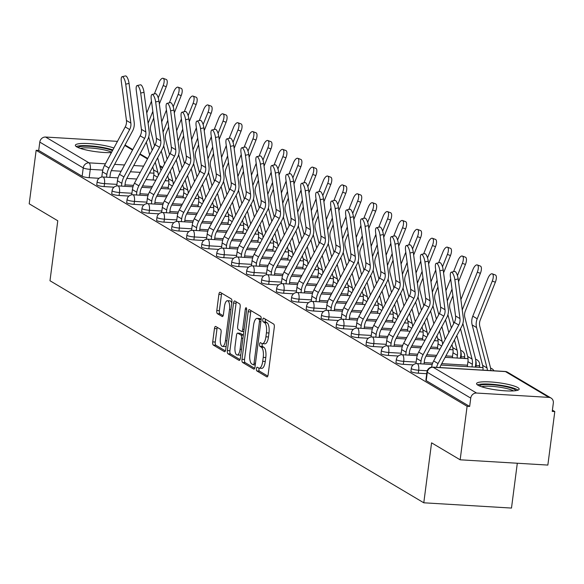 <?xml version="1.0" encoding="UTF-8"?>
<svg xmlns="http://www.w3.org/2000/svg" width="584" height="584" viewBox="0 0 584 584"><rect width="100%" height="100%" fill="white"/><g stroke="black" fill="none" stroke-linecap="round" stroke-linejoin="round"><path stroke-width="0.88" d="M256.412 368.694A1.891 0.694 -86.6 0 0 256.829 370.928L266.83 376.87A2.701 0.993 -86.6 0 0 267.012 376.928A2.701 0.993 -86.6 0 0 268.114 374.789L274.29 327.281A2.701 0.993 -86.6 0 0 273.692 324.083L263.691 318.141A1.891 0.694 -86.6 0 0 263.559 318.105A1.891 0.694 -86.6 0 0 262.785 319.601A1.891 0.694 -86.6 0 0 263.209 321.835L264.501 322.609A8.65 3.168 -86.6 0 1 266.421 332.844L265.902 336.8A8.65 3.168 -86.6 0 1 262.369 343.64A8.65 3.168 -86.6 0 1 261.793 343.458L260.5 342.691A1.891 0.694 -86.6 0 0 260.376 342.647A1.891 0.694 -86.6 0 0 259.603 344.144A1.891 0.694 -86.6 0 0 260.019 346.385L261.311 347.151A8.65 3.168 -86.6 0 1 263.231 357.386L262.712 361.35A8.65 3.168 -86.6 0 1 259.187 368.19A8.65 3.168 -86.6 0 1 258.61 368.008L257.31 367.234A1.891 0.694 -86.6 0 0 257.186 367.197A1.891 0.694 -86.6 0 0 256.412 368.694M259.106 368.183A1.891 0.694 -86.6 0 0 258.967 368.847A1.891 0.694 -86.6 0 0 259.391 371.081L267.8 376.081M265.457 319.192A1.891 0.694 -86.6 0 0 265.348 319.755A1.891 0.694 -86.6 0 0 265.764 321.996L267.056 322.762L264.501 322.609M262.296 343.633A1.891 0.694 -86.6 0 0 262.158 344.297A1.891 0.694 -86.6 0 0 262.574 346.538L263.873 347.305L261.311 347.151M477.924 385.192A21.469 3.708 7.4 0 0 501.437 390.528A21.469 3.708 7.4 0 0 519.161 389.156A21.469 3.708 7.4 0 0 517.811 387.586A21.469 3.708 7.4 0 0 494.305 382.25A21.469 3.708 7.4 0 0 476.573 383.622A21.469 3.708 7.4 0 0 477.924 385.192M113.887 148.022A21.469 3.708 7.4 0 0 90.301 143.671A21.469 3.708 7.4 0 0 75.351 145.277A21.469 3.708 7.4 0 0 76.701 146.847A21.469 3.708 7.4 0 0 111.427 152.599M215.737 326.478A2.701 0.993 -86.6 0 0 215.554 326.419A2.701 0.993 -86.6 0 0 214.452 328.558L212.722 341.888A2.701 0.993 -86.6 0 0 213.321 345.086L224.431 351.685A2.701 0.993 -86.6 0 0 224.606 351.736A2.701 0.993 -86.6 0 0 225.716 349.604L231.884 302.096A2.701 0.993 -86.6 0 0 231.286 298.891L220.175 292.299A2.701 0.993 -86.6 0 0 220 292.241A2.701 0.993 -86.6 0 0 218.891 294.38L216.803 310.476A2.701 0.993 -86.6 0 0 217.401 313.674L222.154 316.499A2.701 0.993 -86.6 0 0 222.336 316.557A2.701 0.993 -86.6 0 0 223.438 314.418L224.475 306.432A7.227 2.65 -86.6 0 1 227.424 300.716A7.227 2.65 -86.6 0 1 229.512 309.425L225.446 340.706A7.227 2.65 -86.6 0 1 222.497 346.421A7.227 2.65 -86.6 0 1 220.416 337.713L221.088 332.5A2.701 0.993 -86.6 0 0 220.489 329.303L215.737 326.478M476.559 393.047L548.909 397.39A5.504 5.037 120.7 0 1 551.026 398.04A5.504 5.037 120.7 0 1 553.325 403.077L552.245 411.413L554.8 411.567L547.85 465.076L460.156 459.805L431.576 442.833L423.787 502.795L49.99 280.743L57.78 220.774L29.2 203.801L36.15 150.292L467.105 406.296L469.66 406.449L470.74 398.113L427.305 372.307A5.504 0.949 -172.6 0 1 426.955 371.906L425.875 380.242A5.504 0.949 -172.6 0 0 426.218 380.644L427.305 372.307A5.504 5.037 120.7 0 1 433.116 367.241L476.559 393.047A5.504 5.037 120.7 0 0 470.74 398.113M460.156 459.805L467.105 406.296M241.995 359.277A2.701 0.993 -86.6 0 0 242.594 362.474L253.704 369.073A2.701 0.993 -86.6 0 0 253.879 369.132A2.701 0.993 -86.6 0 0 254.989 366.993L261.157 319.484A2.701 0.993 -86.6 0 0 260.559 316.287L249.448 309.688A2.701 0.993 -86.6 0 0 249.273 309.629A2.701 0.993 -86.6 0 0 248.163 311.768L241.995 359.277L244.55 359.43A2.701 0.993 -86.6 0 0 245.149 362.627L254.668 368.285M239.068 360.379L227.957 353.78A2.701 0.993 -86.6 0 1 227.358 350.582L233.527 303.074A2.701 0.993 -86.6 0 1 234.637 300.935A2.701 0.993 -86.6 0 1 234.812 300.994L239.564 303.811A2.701 0.993 -86.6 0 1 240.163 307.016L237.666 326.281A2.701 0.993 -86.6 0 0 238.265 329.478L241.418 331.354A2.701 0.993 -86.6 0 0 241.593 331.413A2.701 0.993 -86.6 0 0 242.703 329.274L245.302 309.213A1.891 0.694 -86.6 0 1 246.076 307.717A1.891 0.694 -86.6 0 1 246.623 309.994L240.352 358.299A2.701 0.993 -86.6 0 1 239.243 360.438A2.701 0.993 -86.6 0 1 239.068 360.379L239.433 360.401M99.039 178.288L89.177 177.697L90.264 169.36A5.504 0.949 -172.6 0 1 83.227 167.915L39.792 142.109A5.504 5.037 -59.3 0 1 45.603 137.043L117.464 141.357M554.8 411.567L552.406 410.143M480.486 367.424L479.42 366.788M465.528 358.532L464.455 357.897M450.571 349.648L449.57 349.057M435.606 340.764L434.606 340.165M420.648 331.873L419.648 331.281M405.69 322.988L404.69 322.397M390.733 314.104L389.725 313.506M375.767 305.213L374.767 304.622M360.81 296.329L359.81 295.738M345.852 287.445L344.852 286.846M330.887 278.553L329.887 277.962M315.929 269.669L314.929 269.071M300.972 260.778L299.972 260.187M286.014 251.894L285.014 251.302M271.049 243.01L270.049 242.411M256.091 234.118L255.091 233.527M241.134 225.234L240.133 224.643M226.169 216.35L225.168 215.751M211.211 207.459L210.211 206.867M196.253 198.575L195.253 197.983M181.296 189.691L180.295 189.092M166.331 180.799L165.33 180.208M517.307 463.243L511.489 508.065L423.787 502.795M36.15 150.292L38.705 150.446L39.792 142.109M114.004 187.179L104.142 186.588L104.521 183.624A5.504 0.949 -172.6 0 1 97.141 181.777L96.762 184.734A5.504 0.949 7.4 0 0 104.142 186.588M128.962 196.063L119.1 195.472L119.479 192.516A5.504 0.949 -172.6 0 1 112.106 190.669L111.719 193.625A5.504 0.949 7.4 0 0 119.1 195.472M143.919 204.947L134.057 204.356L134.444 201.4A5.504 0.949 -172.6 0 1 127.064 199.553L126.677 202.509A5.504 0.949 7.4 0 0 134.057 204.356M158.877 213.839L149.015 213.248L149.402 210.284A5.504 0.949 -172.6 0 1 142.022 208.437L141.642 211.393A5.504 0.949 7.4 0 0 149.015 213.248M173.842 222.723L163.98 222.132L164.359 219.175A5.504 0.949 -172.6 0 1 156.987 217.328L156.6 220.285A5.504 0.949 7.4 0 0 163.98 222.132M188.8 231.614L178.938 231.016L179.317 228.059A5.504 0.949 -172.6 0 1 171.944 226.212L171.557 229.169A5.504 0.949 7.4 0 0 178.938 231.016M203.758 240.498L193.895 239.907L194.282 236.951A5.504 0.949 -172.6 0 1 186.902 235.096L186.515 238.053A5.504 0.949 7.4 0 0 193.895 239.907M218.715 249.383L208.853 248.791L209.24 245.835A5.504 0.949 -172.6 0 1 201.86 243.988L201.48 246.944A5.504 0.949 7.4 0 0 208.853 248.791M233.68 258.274L223.818 257.675L224.198 254.719A5.504 0.949 -172.6 0 1 216.825 252.872L216.438 255.828A5.504 0.949 7.4 0 0 223.818 257.675M248.638 267.158L238.776 266.567L239.163 263.61A5.504 0.949 -172.6 0 1 231.782 261.756L231.395 264.72A5.504 0.949 7.4 0 0 238.776 266.567M263.596 276.042L253.733 275.451L254.12 272.494A5.504 0.949 -172.6 0 1 246.74 270.647L246.36 273.604A5.504 0.949 7.4 0 0 253.733 275.451M278.561 284.934L268.698 284.335L269.078 281.378A5.504 0.949 -172.6 0 1 261.698 279.532L261.318 282.488A5.504 0.949 7.4 0 0 268.698 284.335M293.518 293.818L283.656 293.226L284.036 290.27A5.504 0.949 -172.6 0 1 276.663 288.416L276.276 291.379A5.504 0.949 7.4 0 0 283.656 293.226M308.476 302.702L298.614 302.111L299.001 299.154A5.504 0.949 -172.6 0 1 291.62 297.307L291.233 300.264A5.504 0.949 7.4 0 0 298.614 302.111M323.434 311.593L313.572 311.002L313.958 308.038A5.504 0.949 -172.6 0 1 306.578 306.191L306.198 309.148A5.504 0.949 7.4 0 0 313.572 311.002M338.399 320.477L328.536 319.886L328.916 316.929A5.504 0.949 -172.6 0 1 321.543 315.083L321.156 318.039A5.504 0.949 7.4 0 0 328.536 319.886M353.356 329.361L343.494 328.77L343.881 325.814A5.504 0.949 -172.6 0 1 336.501 323.967L336.114 326.923A5.504 0.949 7.4 0 0 343.494 328.77M368.314 338.253L358.452 337.661L358.839 334.698A5.504 0.949 -172.6 0 1 351.458 332.851L351.079 335.807A5.504 0.949 7.4 0 0 358.452 337.661M383.272 347.137L373.41 346.546L373.796 343.589A5.504 0.949 -172.6 0 1 366.416 341.742L366.037 344.699A5.504 0.949 7.4 0 0 373.41 346.546M398.237 356.028L388.375 355.43L388.754 352.473A5.504 0.949 -172.6 0 1 381.381 350.626L380.994 353.583A5.504 0.949 7.4 0 0 388.375 355.43M413.195 364.912L403.332 364.321L403.719 361.365A5.504 0.949 -172.6 0 1 396.339 359.51L395.952 362.474A5.504 0.949 7.4 0 0 403.332 364.321M426.721 373.709L418.29 373.205L418.677 370.249A5.504 0.949 -172.6 0 1 411.297 368.402L410.917 371.358A5.504 0.949 7.4 0 0 418.29 373.205M38.705 150.446L82.147 176.251A5.504 0.949 7.4 0 0 89.177 177.697M469.66 406.449L426.218 380.644M259.187 368.19L261.741 368.343A8.65 3.168 -86.6 0 0 265.275 361.503L262.712 361.35M263.873 347.305A8.65 3.168 -86.6 0 1 265.786 357.539L265.275 361.503M262.369 343.64L264.932 343.801A8.65 3.168 -86.6 0 0 268.457 336.953L265.902 336.8M267.056 322.762A8.65 3.168 -86.6 0 1 268.976 332.997L268.457 336.953M251.04 310.63A2.701 0.993 -86.6 0 0 250.726 311.922L244.55 359.43M253.149 364.759A1.891 0.694 -86.6 0 0 253.273 364.803A1.891 0.694 -86.6 0 0 254.047 363.306L259.464 321.601A1.891 0.694 -86.6 0 0 259.041 319.368L257.675 318.55A8.65 3.168 -86.6 0 0 257.099 318.368A8.65 3.168 -86.6 0 0 253.566 325.208L249.864 353.714A8.65 3.168 -86.6 0 0 251.784 363.949L253.149 364.759M257.099 318.368L259.654 318.521A8.65 3.168 -86.6 0 1 260.238 318.711L261.179 319.273M240.031 359.583L230.512 353.933L227.957 353.78M236.403 301.935A2.701 0.993 -86.6 0 0 236.089 303.227L229.913 350.736A2.701 0.993 -86.6 0 0 230.512 353.933M235.067 346.276A7.227 2.65 -86.6 0 0 237.148 354.984A7.227 2.65 -86.6 0 0 240.104 349.268L241.535 338.245A2.701 0.993 -86.6 0 0 240.936 335.048L237.783 333.172A2.701 0.993 -86.6 0 0 237.6 333.114A2.701 0.993 -86.6 0 0 236.498 335.252L235.067 346.276M237.148 354.984L239.71 355.138A7.227 2.65 -86.6 0 0 240.834 354.568M239.973 333.303A2.701 0.993 -86.6 0 1 240.155 333.267A2.701 0.993 -86.6 0 1 240.338 333.325L243.36 335.121M222.497 346.421L225.052 346.575A7.227 2.65 -86.6 0 0 226.183 346.005M231.746 303.154A7.227 2.65 -86.6 0 0 229.987 300.869L227.424 300.716M221.767 293.241A2.701 0.993 -86.6 0 0 221.453 294.533L219.358 310.63A2.701 0.993 -86.6 0 0 219.956 313.827L223.124 315.71M217.328 327.42A2.701 0.993 -86.6 0 0 217.007 328.712L215.277 342.041A2.701 0.993 -86.6 0 0 215.876 345.239L225.395 350.889M492.246 273.83L495.327 274.954A6.329 2.526 110.1 0 1 495.356 282.211L492.276 281.087A6.329 2.526 -69.9 0 0 492.246 273.83A6.329 2.526 -69.9 0 0 487.866 278.466L472.792 316.17A13.768 12.585 -59.3 0 0 472.164 324.945L482.603 365.321A13.768 12.585 120.7 0 1 482.953 370.139M490.786 370.606A17.345 15.856 120.7 0 0 490.261 366.781L479.822 326.412A10.183 9.315 -59.3 0 1 480.282 319.915L495.356 282.211M487.406 370.409A13.768 12.585 120.7 0 0 487.012 367.942L476.573 327.566A13.768 12.585 -59.3 0 1 477.201 318.791L492.276 281.087M454.848 279.678A6.329 1.942 -102.6 0 0 451.264 272.188A6.329 1.942 -102.6 0 0 450.432 277.057L455.556 315.973L459.973 318.594L454.848 279.678L458.17 278.933A6.329 1.942 77.4 0 0 454.586 271.443L451.264 272.188M436.533 367.351A17.345 15.856 -59.3 0 1 438.066 363.547L458.754 325.04A10.183 9.315 120.7 0 0 459.973 318.594M431.605 367.168A17.345 15.856 -59.3 0 1 433.656 360.927L454.337 322.419A10.183 9.315 120.7 0 0 455.556 315.973M439.905 367.555A13.768 12.585 -59.3 0 1 440.964 365.073L461.645 326.565A13.768 12.585 120.7 0 0 463.294 317.849L458.17 278.933M477.289 264.939L480.369 266.07A6.329 2.526 110.1 0 1 480.398 273.327L477.318 272.202A6.329 2.526 -69.9 0 0 477.289 264.939A6.329 2.526 -69.9 0 0 472.909 269.582L460.893 299.621M472.018 366.913L472.361 364.263A13.768 12.585 120.7 0 0 472.054 359.05L462.871 323.536M467.302 366.628L467.952 361.642A13.768 12.585 120.7 0 0 467.645 356.43L460.484 328.734M475.339 367.11L475.683 364.467A17.345 15.856 120.7 0 0 475.296 357.897L464.857 317.521A10.183 9.315 -59.3 0 1 465.324 311.031L480.398 273.327M462.243 309.885L477.318 272.202M462.324 256.055L465.404 257.179A6.329 2.526 110.1 0 1 465.441 264.442L462.36 263.311A6.329 2.526 -69.9 0 0 462.324 256.055A6.329 2.526 -69.9 0 0 457.944 260.69L453.556 271.677M457.06 358.029L457.403 355.379A13.768 12.585 120.7 0 0 457.097 350.166L454.454 339.954M452.344 357.744L452.987 352.758A13.768 12.585 120.7 0 0 452.68 347.546L451.936 344.648M460.382 358.226L460.725 355.576A17.345 15.856 120.7 0 0 460.338 349.013L456.849 335.501M453.746 323.521L449.899 308.637A10.183 9.315 -59.3 0 1 450.359 302.14L452.899 295.789M458.535 281.707L465.441 264.442M447.286 301.001L452.023 289.146M457.44 275.611L462.36 263.311M445.935 290.73L450.673 278.882M448.833 332.668L445.519 319.849M451.359 327.974L447.913 314.645M479.274 385.871A18.578 3.212 -172.6 0 1 500.612 385.732A18.578 3.212 -172.6 0 1 515.979 390.638M513.482 390.9A17.206 2.971 7.4 0 0 500.218 387.28A17.206 2.971 7.4 0 0 481.618 386.761M518.015 390.141A21.338 3.686 7.4 0 0 501.065 385.316A21.338 3.686 7.4 0 0 477.435 384.871M78.044 147.526A18.578 3.212 -172.6 0 1 99.389 147.38A18.578 3.212 -172.6 0 1 112.478 150.65M111.639 152.212A17.206 2.971 7.4 0 0 98.988 148.935A17.206 2.971 7.4 0 0 80.395 148.416M112.858 149.942A21.338 3.686 7.4 0 0 99.835 146.964A21.338 3.686 7.4 0 0 76.205 146.526M439.883 270.786A6.329 1.942 -102.6 0 0 436.299 263.296A6.329 1.942 -102.6 0 0 435.474 268.166L440.599 307.089L445.008 309.71L439.883 270.786L443.212 270.049A6.329 1.942 77.4 0 0 439.628 262.559L436.299 263.296M423.999 364.029L424.356 361.277A13.768 12.585 -59.3 0 1 426.006 356.182L446.687 317.681A13.768 12.585 120.7 0 0 448.337 308.965L443.212 270.049M420.677 363.832L421.035 361.08A17.345 15.856 -59.3 0 1 423.108 354.656L443.789 316.156A10.183 9.315 120.7 0 0 445.008 309.71M415.947 363.664L416.626 358.459A17.345 15.856 -59.3 0 1 418.699 352.043L439.38 313.535A10.183 9.315 120.7 0 0 440.599 307.089M424.926 261.902A6.329 1.942 -102.6 0 0 421.341 254.412A6.329 1.942 -102.6 0 0 420.516 259.281L425.641 298.198L430.05 300.818L424.926 261.902L428.247 261.157A6.329 1.942 77.4 0 0 424.663 253.668L421.341 254.412M409.041 355.145L409.399 352.393A13.768 12.585 -59.3 0 1 411.041 347.298L431.729 308.79A13.768 12.585 120.7 0 0 433.372 300.081L428.247 261.157M405.719 354.941L406.077 352.188A17.345 15.856 -59.3 0 1 408.15 345.772L428.831 307.272A10.183 9.315 120.7 0 0 430.05 300.818M400.989 354.773L401.661 349.568A17.345 15.856 -59.3 0 1 403.734 343.151L424.422 304.651A10.183 9.315 120.7 0 0 425.641 298.198M447.366 247.171L450.446 248.295A6.329 2.526 110.1 0 1 450.476 255.551L447.395 254.427A6.329 2.526 -69.9 0 0 447.366 247.171A6.329 2.526 -69.9 0 0 442.986 251.806L438.591 262.785M437.387 348.86L438.029 343.874A13.768 12.585 120.7 0 0 437.723 338.662L436.978 335.763M445.198 339.435L441.884 326.617M438.788 314.637L434.941 299.753A10.183 9.315 -59.3 0 1 435.401 293.256L437.942 286.905M443.577 272.816L450.476 255.551M432.328 292.117L437.066 280.262M442.482 266.727L447.395 254.427M430.977 281.846L435.715 269.99M433.875 323.777L430.561 310.965M442.555 344.356A13.768 12.585 120.7 0 0 442.132 341.282L439.496 331.07M436.394 319.09L432.948 305.761M432.408 238.279L435.489 239.411A6.329 2.526 110.1 0 1 435.518 246.667L432.437 245.536A6.329 2.526 -69.9 0 0 432.408 238.279A6.329 2.526 -69.9 0 0 428.028 242.915L423.634 253.901M422.422 339.968L423.071 334.982A13.768 12.585 120.7 0 0 422.765 329.77L422.013 326.872M430.24 330.551L426.926 317.733M423.831 305.753L419.984 290.861A10.183 9.315 -59.3 0 1 420.444 284.372L422.984 278.021M428.612 263.932L435.518 246.667M417.37 283.225L422.108 271.377M427.517 257.843L432.437 245.536M416.012 272.962L420.757 261.106M418.918 314.893L415.604 302.074M427.597 335.471A13.768 12.585 120.7 0 0 427.174 332.391L424.539 322.185M421.436 310.199L417.991 296.876M417.443 229.395L420.531 230.519A6.329 2.526 110.1 0 1 420.56 237.776L417.48 236.651A6.329 2.526 -69.9 0 0 417.443 229.395A6.329 2.526 -69.9 0 0 413.07 234.031L408.676 245.017M407.464 331.084L408.114 326.098A13.768 12.585 120.7 0 0 407.807 320.886L407.055 317.988M415.282 321.66L411.968 308.841M408.873 296.862L405.019 281.977A10.183 9.315 -59.3 0 1 405.486 275.48L408.019 269.129M413.654 255.047L420.56 237.776M402.405 274.341L407.15 262.486M412.559 248.952L417.48 236.651M401.055 264.07L405.792 252.215M403.96 306.009L400.646 293.19M412.64 326.58A13.768 12.585 120.7 0 0 412.216 323.507L409.574 313.294M406.479 301.315L403.033 287.985M409.968 253.018A6.329 1.942 -102.6 0 0 406.384 245.528A6.329 1.942 -102.6 0 0 405.551 250.397L410.683 289.314L415.093 291.934L409.968 253.018L413.289 252.273A6.329 1.942 77.4 0 0 409.705 244.784L406.384 245.528M394.083 346.254L394.441 343.502A13.768 12.585 -59.3 0 1 396.083 338.413L416.772 299.906A13.768 12.585 120.7 0 0 418.414 291.19L413.289 252.273M390.762 346.057L391.112 343.304A17.345 15.856 -59.3 0 1 393.185 336.888L413.874 298.38A10.183 9.315 120.7 0 0 415.093 291.934M386.031 345.889L386.703 340.684A17.345 15.856 -59.3 0 1 388.776 334.267L409.464 295.76A10.183 9.315 120.7 0 0 410.683 289.314M395.003 244.127A6.329 1.942 -102.6 0 0 391.419 236.637A6.329 1.942 -102.6 0 0 390.594 241.506L395.718 280.422L400.135 283.043L395.003 244.127L398.332 243.389A6.329 1.942 77.4 0 0 394.748 235.899L391.419 236.637M379.125 337.369L379.483 334.617A13.768 12.585 -59.3 0 1 381.126 329.522L401.807 291.022A13.768 12.585 120.7 0 0 403.456 282.306L398.332 243.389M375.797 337.165L376.154 334.42A17.345 15.856 -59.3 0 1 378.228 327.996L398.916 289.496A10.183 9.315 120.7 0 0 400.135 283.043M371.066 337.004L371.745 331.8A17.345 15.856 -59.3 0 1 373.818 325.376L394.499 286.875A10.183 9.315 120.7 0 0 395.718 280.422M380.045 235.243A6.329 1.942 -102.6 0 0 376.461 227.753A6.329 1.942 -102.6 0 0 375.636 232.622L380.761 271.538L385.17 274.159L380.045 235.243L383.374 234.498A6.329 1.942 77.4 0 0 379.79 227.008L376.461 227.753M364.161 328.478L364.518 325.733A13.768 12.585 -59.3 0 1 366.168 320.638L386.849 282.13A13.768 12.585 120.7 0 0 388.499 273.421L383.374 234.498M360.839 328.281L361.197 325.529A17.345 15.856 -59.3 0 1 363.27 319.112L383.951 280.612A10.183 9.315 120.7 0 0 385.17 274.159M356.109 328.113L356.787 322.908A17.345 15.856 -59.3 0 1 358.861 316.491L379.542 277.991A10.183 9.315 120.7 0 0 380.761 271.538M402.486 220.511L405.566 221.635A6.329 2.526 110.1 0 1 405.603 228.892L402.522 227.767A6.329 2.526 -69.9 0 0 402.486 220.511A6.329 2.526 -69.9 0 0 398.106 225.147L393.718 236.126M392.506 322.193L393.149 317.214A13.768 12.585 120.7 0 0 392.842 312.002L392.098 309.104M400.325 312.776L397.01 299.957M393.908 287.978L390.061 273.093A10.183 9.315 -59.3 0 1 390.521 266.596L393.061 260.245M398.697 246.156L405.603 228.892M387.447 265.457L392.185 253.602M397.602 240.068L402.522 227.767M386.097 255.186L390.835 243.331M388.995 297.117L385.681 284.298M397.675 317.696A13.768 12.585 120.7 0 0 397.259 314.623L394.616 304.41M391.521 292.431L388.075 279.101M365.088 226.358A6.329 1.942 -102.6 0 0 361.503 218.869A6.329 1.942 -102.6 0 0 360.678 223.738L365.803 262.654L370.212 265.275L365.088 226.358L368.409 225.614A6.329 1.942 77.4 0 0 364.825 218.124L361.503 218.869M349.203 319.594L349.56 316.842A13.768 12.585 -59.3 0 1 351.203 311.754L371.891 273.246A13.768 12.585 120.7 0 0 373.534 264.53L368.409 225.614M345.881 319.397L346.239 316.645A17.345 15.856 -59.3 0 1 348.312 310.228L368.993 271.721A10.183 9.315 120.7 0 0 370.212 265.275M341.151 319.229L341.822 314.024A17.345 15.856 -59.3 0 1 343.896 307.607L364.584 269.1A10.183 9.315 120.7 0 0 365.803 262.654M387.528 211.62L390.608 212.751A6.329 2.526 110.1 0 1 390.638 220.007L387.557 218.876A6.329 2.526 -69.9 0 0 387.528 211.62A6.329 2.526 -69.9 0 0 383.148 216.255L378.753 227.242M377.541 313.309L378.191 308.323A13.768 12.585 120.7 0 0 377.884 303.111L377.133 300.212M385.36 303.892L382.046 291.073M378.95 279.086L375.103 264.202A10.183 9.315 -59.3 0 1 375.563 257.712L378.103 251.361M383.739 237.272L390.638 220.007M372.49 256.566L377.227 244.711M382.637 231.176L387.557 218.876M371.132 246.302L375.877 234.447M374.037 288.233L370.723 275.414M382.717 308.812A13.768 12.585 120.7 0 0 382.294 305.731L379.658 295.526M376.556 283.539L373.11 270.217M350.13 217.467A6.329 1.942 -102.6 0 0 346.546 209.977A6.329 1.942 -102.6 0 0 345.713 214.846L350.838 253.763L355.254 256.383L350.13 217.467L353.451 216.73A6.329 1.942 77.4 0 0 349.867 209.24L346.546 209.977M334.245 310.71L334.603 307.958A13.768 12.585 -59.3 0 1 336.245 302.862L356.926 264.362A13.768 12.585 120.7 0 0 358.576 255.646L353.451 216.73M330.916 310.505L331.274 307.761A17.345 15.856 -59.3 0 1 333.347 301.337L354.035 262.837A10.183 9.315 120.7 0 0 355.254 256.383M326.193 310.345L326.865 305.14A17.345 15.856 -59.3 0 1 328.938 298.716L349.619 260.216A10.183 9.315 120.7 0 0 350.838 253.763M372.57 202.736L375.651 203.86A6.329 2.526 110.1 0 1 375.68 211.116L372.599 209.992A6.329 2.526 -69.9 0 0 372.57 202.736A6.329 2.526 -69.9 0 0 368.19 207.371L363.796 218.35M362.584 304.425L363.233 299.439A13.768 12.585 120.7 0 0 362.927 294.226L362.175 291.328M370.402 295L367.088 282.182M363.993 270.202L360.138 255.317A10.183 9.315 -59.3 0 1 360.605 248.821L363.146 242.469M368.774 228.388L375.68 211.116M357.525 247.682L362.27 235.827M367.679 222.292L372.599 209.992M356.174 237.411L360.912 225.555M359.08 279.349L355.766 266.53M367.759 299.921A13.768 12.585 120.7 0 0 367.336 296.847L364.693 286.635M361.598 274.655L358.153 261.325M335.165 208.583A6.329 1.942 -102.6 0 0 331.581 201.093A6.329 1.942 -102.6 0 0 330.756 205.962L335.88 244.878L340.289 247.499L335.165 208.583L338.494 207.838A6.329 1.942 77.4 0 0 334.909 200.348L331.581 201.093M319.28 301.818L319.638 299.074A13.768 12.585 -59.3 0 1 321.288 293.978L341.969 255.471A13.768 12.585 120.7 0 0 343.618 246.755L338.494 207.838M315.959 301.621L316.316 298.869A17.345 15.856 -59.3 0 1 318.389 292.453L339.07 253.945A10.183 9.315 120.7 0 0 340.289 247.499M311.228 301.453L311.907 296.249A17.345 15.856 -59.3 0 1 313.98 289.832L334.661 251.324A10.183 9.315 120.7 0 0 335.88 244.878M357.605 193.852L360.686 194.976A6.329 2.526 110.1 0 1 360.722 202.232L357.642 201.108A6.329 2.526 -69.9 0 0 357.605 193.852A6.329 2.526 -69.9 0 0 353.225 198.487L348.838 209.466M347.626 295.533L348.276 290.547A13.768 12.585 120.7 0 0 347.969 285.342L347.217 282.444M355.444 286.116L352.13 273.297M349.028 261.318L345.18 246.433A10.183 9.315 -59.3 0 1 345.64 239.936L348.181 233.585M353.816 219.496L360.722 202.232M342.567 238.798L347.305 226.942M352.721 213.408L357.642 201.108M341.217 228.526L345.954 216.671M344.122 270.458L340.808 257.639M352.802 291.036A13.768 12.585 120.7 0 0 352.378 287.956L349.736 277.75M346.641 265.771L343.195 252.441M320.207 199.691A6.329 1.942 -102.6 0 0 316.623 192.202A6.329 1.942 -102.6 0 0 315.798 197.078L320.923 235.994L325.332 238.615L320.207 199.691L323.529 198.954A6.329 1.942 77.4 0 0 319.944 191.464L316.623 192.202M304.322 292.934L304.68 290.182A13.768 12.585 -59.3 0 1 306.33 285.087L327.011 246.587A13.768 12.585 120.7 0 0 328.661 237.871L323.529 198.954M301.001 292.737L301.359 289.985A17.345 15.856 -59.3 0 1 303.432 283.568L324.113 245.061A10.183 9.315 120.7 0 0 325.332 238.615M296.271 292.569L296.949 287.364A17.345 15.856 -59.3 0 1 299.023 280.948L319.703 242.44A10.183 9.315 120.7 0 0 320.923 235.994M342.647 184.96L345.728 186.092A6.329 2.526 110.1 0 1 345.764 193.348L342.677 192.216A6.329 2.526 -69.9 0 0 342.647 184.96A6.329 2.526 -69.9 0 0 338.267 189.596L333.88 200.582M332.668 286.649L333.311 281.663A13.768 12.585 120.7 0 0 333.004 276.451L332.26 273.553M340.479 277.232L337.165 264.413M334.07 252.427L330.223 237.542A10.183 9.315 -59.3 0 1 330.683 231.052L333.223 224.701M338.859 210.612L345.764 193.348M327.609 229.906L332.347 218.051M337.764 204.517L342.677 192.216M326.259 219.635L330.997 207.787M329.157 261.574L325.843 248.755M337.837 282.152A13.768 12.585 120.7 0 0 337.421 279.072L334.778 268.859M331.683 256.88L328.237 243.557M305.249 190.807A6.329 1.942 -102.6 0 0 301.665 183.318A6.329 1.942 -102.6 0 0 300.833 188.187L305.965 227.103L310.374 229.724L305.249 190.807L308.571 190.07A6.329 1.942 77.4 0 0 304.987 182.58L301.665 183.318M289.365 284.05L289.722 281.298A13.768 12.585 -59.3 0 1 291.365 276.203L312.053 237.703A13.768 12.585 120.7 0 0 313.696 228.986L308.571 190.07M286.043 283.846L286.401 281.101A17.345 15.856 -59.3 0 1 288.474 274.677L309.155 236.177A10.183 9.315 120.7 0 0 310.374 229.724M281.313 283.685L281.984 278.48A17.345 15.856 -59.3 0 1 284.058 272.056L304.746 233.556A10.183 9.315 120.7 0 0 305.965 227.103M327.69 176.076L330.77 177.2A6.329 2.526 110.1 0 1 330.799 184.456L327.719 183.332A6.329 2.526 -69.9 0 0 327.69 176.076A6.329 2.526 -69.9 0 0 323.31 180.712L318.915 191.691M317.703 277.765L318.353 272.779A13.768 12.585 120.7 0 0 318.046 267.567L317.294 264.669M325.522 268.341L322.207 255.522M319.112 243.543L315.265 228.658A10.183 9.315 -59.3 0 1 315.725 222.161L318.265 215.81M323.894 201.728L330.799 184.456M312.652 221.022L317.389 209.167M322.799 195.633L327.719 183.332M311.294 210.751L316.039 198.896M314.199 252.689L310.885 239.871M322.879 273.261A13.768 12.585 120.7 0 0 322.456 270.188L319.82 259.975M316.718 247.996L313.272 234.666M290.284 181.923A6.329 1.942 -102.6 0 0 286.7 174.433A6.329 1.942 -102.6 0 0 285.875 179.303L291 218.219L295.416 220.84L290.284 181.923L293.613 181.179A6.329 1.942 77.4 0 0 290.029 173.689L286.7 174.433M274.407 275.159L274.765 272.414A13.768 12.585 -59.3 0 1 276.407 267.319L297.088 228.811A13.768 12.585 120.7 0 0 298.738 220.095L293.613 181.179M271.078 274.962L271.436 272.21A17.345 15.856 -59.3 0 1 273.509 265.793L294.197 227.286A10.183 9.315 120.7 0 0 295.416 220.84M266.348 274.794L267.027 269.589A17.345 15.856 -59.3 0 1 269.1 263.172L289.781 224.665A10.183 9.315 120.7 0 0 291 218.219M312.732 167.185L315.813 168.316A6.329 2.526 110.1 0 1 315.842 175.572L312.761 174.448A6.329 2.526 -69.9 0 0 312.732 167.185A6.329 2.526 -69.9 0 0 308.352 171.827L303.957 182.807M302.746 268.874L303.395 263.888A13.768 12.585 120.7 0 0 303.089 258.675L302.337 255.777M310.564 259.457L307.25 246.638M304.154 234.658L300.3 219.767A10.183 9.315 -59.3 0 1 300.767 213.277L303.308 206.926M308.936 192.837L315.842 175.572M297.687 212.131L302.432 200.283M307.841 186.749L312.761 174.448M296.336 201.867L301.074 190.012M299.242 243.798L295.927 230.979M307.921 264.377A13.768 12.585 120.7 0 0 307.498 261.296L304.855 251.091M301.76 239.112L298.314 225.782M275.327 173.032A6.329 1.942 -102.6 0 0 271.743 165.542A6.329 1.942 -102.6 0 0 270.918 170.411L276.042 209.335L280.451 211.956L275.327 173.032L278.656 172.295A6.329 1.942 77.4 0 0 275.071 164.805L271.743 165.542M259.442 266.275L259.8 263.523A13.768 12.585 -59.3 0 1 261.45 258.427L282.13 219.927A13.768 12.585 120.7 0 0 283.78 211.211L278.656 172.295M256.12 266.078L256.478 263.326A17.345 15.856 -59.3 0 1 258.551 256.909L279.232 218.401A10.183 9.315 120.7 0 0 280.451 211.956M251.39 265.91L252.069 260.705A17.345 15.856 -59.3 0 1 254.142 254.288L274.823 215.781A10.183 9.315 120.7 0 0 276.042 209.335M297.767 158.3L300.848 159.425A6.329 2.526 110.1 0 1 300.884 166.688L297.803 165.557A6.329 2.526 -69.9 0 0 297.767 158.3A6.329 2.526 -69.9 0 0 293.387 162.936L289 173.922M287.788 259.989L288.43 255.004A13.768 12.585 120.7 0 0 288.124 249.791L287.379 246.893M295.606 250.565L292.292 237.746M289.189 225.767L285.342 210.882A10.183 9.315 -59.3 0 1 285.802 204.385L288.343 198.042M293.978 183.953L300.884 166.688M282.729 203.247L287.467 191.391M292.883 177.857L297.803 165.557M281.378 192.976L286.116 181.128M284.277 234.914L280.962 222.095M292.964 255.493A13.768 12.585 120.7 0 0 292.54 252.412L289.898 242.199M286.802 230.22L283.357 216.898M260.369 164.148A6.329 1.942 -102.6 0 0 256.785 156.658A6.329 1.942 -102.6 0 0 255.96 161.527L261.084 200.443L265.494 203.064L260.369 164.148L263.691 163.403A6.329 1.942 77.4 0 0 260.106 155.913L256.785 156.658M244.484 257.391L244.842 254.639A13.768 12.585 -59.3 0 1 246.484 249.543L267.173 211.036A13.768 12.585 120.7 0 0 268.815 202.327L263.691 163.403M241.163 257.186L241.52 254.434A17.345 15.856 -59.3 0 1 243.594 248.017L264.275 209.517A10.183 9.315 120.7 0 0 265.494 203.064M236.432 257.026L237.104 251.821A17.345 15.856 -59.3 0 1 239.177 245.397L259.865 206.897A10.183 9.315 120.7 0 0 261.084 200.443M282.809 149.416L285.89 150.541A6.329 2.526 110.1 0 1 285.919 157.797L282.839 156.673A6.329 2.526 -69.9 0 0 282.809 149.416A6.329 2.526 -69.9 0 0 278.429 154.052L274.035 165.031M272.823 251.105L273.473 246.119A13.768 12.585 120.7 0 0 273.166 240.907L272.421 238.009M280.641 241.681L277.327 228.862M274.232 216.883L270.385 201.998A10.183 9.315 -59.3 0 1 270.845 195.501L273.385 189.15M279.021 175.069L285.919 157.797M267.771 194.362L272.509 182.507M277.926 168.973L282.839 156.673M266.413 184.091L271.159 172.236M269.319 226.03L266.005 213.211M277.999 246.601A13.768 12.585 120.7 0 0 277.575 243.528L274.94 233.315M271.837 221.336L268.392 208.006M245.411 155.264A6.329 1.942 -102.6 0 0 241.827 147.774A6.329 1.942 -102.6 0 0 240.995 152.643L246.127 191.559L250.536 194.18L245.411 155.264L248.733 154.519A6.329 1.942 77.4 0 0 245.149 147.029L241.827 147.774M229.527 248.499L229.884 245.747A13.768 12.585 -59.3 0 1 231.527 240.659L252.215 202.152A13.768 12.585 120.7 0 0 253.857 193.435L248.733 154.519M226.205 248.302L226.556 245.55A17.345 15.856 -59.3 0 1 228.629 239.133L249.317 200.626A10.183 9.315 120.7 0 0 250.536 194.18M221.475 248.134L222.146 242.929A17.345 15.856 -59.3 0 1 224.219 236.513L244.908 198.005A10.183 9.315 120.7 0 0 246.127 191.559M267.852 140.525L270.932 141.656A6.329 2.526 110.1 0 1 270.961 148.913L267.881 147.788A6.329 2.526 -69.9 0 0 267.852 140.525A6.329 2.526 -69.9 0 0 263.472 145.168L259.077 156.147M257.865 242.214L258.515 237.228A13.768 12.585 120.7 0 0 258.208 232.016L257.456 229.118M265.683 232.797L262.369 219.978M259.274 207.999L255.427 193.107A10.183 9.315 -59.3 0 1 255.887 186.617L258.427 180.266M264.056 166.177L270.961 148.913M252.806 185.471L257.551 173.623M262.961 160.089L267.881 147.788M251.456 175.207L256.201 163.352M254.361 217.138L251.047 204.32M263.041 237.717A13.768 12.585 120.7 0 0 262.618 234.637L259.982 224.431M256.88 212.445L253.434 199.122M230.446 146.372A6.329 1.942 -102.6 0 0 226.862 138.882A6.329 1.942 -102.6 0 0 226.037 143.752L231.162 182.675L235.578 185.296L230.446 146.372L233.775 145.635A6.329 1.942 77.4 0 0 230.191 138.145L226.862 138.882M214.569 239.615L214.919 236.863A13.768 12.585 -59.3 0 1 216.569 231.768L237.25 193.267A13.768 12.585 120.7 0 0 238.9 184.551L233.775 145.635M211.24 239.411L211.598 236.666A17.345 15.856 -59.3 0 1 213.671 230.242L234.359 191.742A10.183 9.315 120.7 0 0 235.578 185.296M206.51 239.25L207.189 234.045A17.345 15.856 -59.3 0 1 209.262 227.629L229.943 189.121A10.183 9.315 120.7 0 0 231.162 182.675M252.887 131.641L255.974 132.765A6.329 2.526 110.1 0 1 256.004 140.021L252.923 138.897A6.329 2.526 -69.9 0 0 252.887 131.641A6.329 2.526 -69.9 0 0 248.507 136.276L244.119 147.263M242.907 233.33L243.557 228.344A13.768 12.585 120.7 0 0 243.251 223.132L242.499 220.234M250.726 223.906L247.412 211.087M244.316 199.107L240.462 184.223A10.183 9.315 -59.3 0 1 240.929 177.726L243.462 171.375M249.098 157.293L256.004 140.021M237.849 176.587L242.594 164.732M248.003 151.198L252.923 138.897M236.498 166.316L241.236 154.461M239.403 208.254L236.089 195.436M248.083 228.826A13.768 12.585 120.7 0 0 247.66 225.752L245.017 215.54M241.922 203.561L238.476 190.231M215.489 137.488A6.329 1.942 -102.6 0 0 211.904 129.998A6.329 1.942 -102.6 0 0 211.079 134.868L216.204 173.784L220.613 176.405L215.489 137.488L218.81 136.744A6.329 1.942 77.4 0 0 215.226 129.254L211.904 129.998M199.604 230.724L199.962 227.979A13.768 12.585 -59.3 0 1 201.611 222.884L222.292 184.376A13.768 12.585 120.7 0 0 223.942 175.667L218.81 136.744M196.282 230.527L196.64 227.775A17.345 15.856 -59.3 0 1 198.713 221.358L219.394 182.858A10.183 9.315 120.7 0 0 220.613 176.405M191.552 230.359L192.231 225.154A17.345 15.856 -59.3 0 1 194.304 218.737L214.985 180.237A10.183 9.315 120.7 0 0 216.204 173.784M237.929 122.757L241.009 123.881A6.329 2.526 110.1 0 1 241.046 131.137L237.958 130.013A6.329 2.526 -69.9 0 0 237.929 122.757A6.329 2.526 -69.9 0 0 233.549 127.392L229.162 138.371M227.95 224.446L228.592 219.46A13.768 12.585 120.7 0 0 228.286 214.248L227.541 211.35M235.768 215.022L232.454 202.203M229.351 190.223L225.504 175.339A10.183 9.315 -59.3 0 1 225.964 168.842L228.505 162.491M234.14 148.402L241.046 131.137M222.891 167.703L227.629 155.848M233.045 142.313L237.958 130.013M221.54 157.432L226.278 145.577M224.438 199.363L221.124 186.552M233.118 219.942A13.768 12.585 120.7 0 0 232.702 216.868L230.059 206.656M226.964 194.676L223.519 181.347M200.531 128.604A6.329 1.942 -102.6 0 0 196.947 121.114A6.329 1.942 -102.6 0 0 196.122 125.983L201.246 164.9L205.656 167.52L200.531 128.604L203.852 127.859A6.329 1.942 77.4 0 0 200.268 120.37L196.947 121.114M184.646 221.84L185.004 219.088A13.768 12.585 -59.3 0 1 186.646 213.999L207.335 175.492A13.768 12.585 120.7 0 0 208.977 166.776L203.852 127.859M181.325 221.643L181.682 218.891A17.345 15.856 -59.3 0 1 183.756 212.474L204.436 173.966A10.183 9.315 120.7 0 0 205.656 167.52M176.594 221.475L177.266 216.27A17.345 15.856 -59.3 0 1 179.339 209.853L200.027 171.346A10.183 9.315 120.7 0 0 201.246 164.9M222.971 113.865L226.052 114.997A6.329 2.526 110.1 0 1 226.081 122.253L223 121.122A6.329 2.526 -69.9 0 0 222.971 113.865A6.329 2.526 -69.9 0 0 218.591 118.501L214.197 129.487M212.985 215.554L213.634 210.569A13.768 12.585 120.7 0 0 213.328 205.356L212.576 202.458M220.803 206.137L217.489 193.319M214.394 181.332L210.547 166.447A10.183 9.315 -59.3 0 1 211.007 159.958L213.547 153.607M219.175 139.518L226.081 122.253M207.933 158.811L212.671 146.964M218.08 133.422L223 121.122M206.575 148.548L211.32 136.692M209.481 190.479L206.167 177.66M218.161 211.058A13.768 12.585 120.7 0 0 217.737 207.977L215.102 197.772M211.999 185.785L208.554 172.463M185.573 119.713A6.329 1.942 -102.6 0 0 181.989 112.223A6.329 1.942 -102.6 0 0 181.157 117.092L186.281 156.008L190.698 158.629L185.573 119.713L188.895 118.975A6.329 1.942 77.4 0 0 185.31 111.486L181.989 112.223M169.688 212.956L170.046 210.203A13.768 12.585 -59.3 0 1 171.689 205.108L192.37 166.608A13.768 12.585 120.7 0 0 194.019 157.892L188.895 118.975M166.36 212.751L166.717 210.006A17.345 15.856 -59.3 0 1 168.791 203.582L189.479 165.082A10.183 9.315 120.7 0 0 190.698 158.629M161.629 212.591L162.308 207.386A17.345 15.856 -59.3 0 1 164.381 200.962L185.062 162.462A10.183 9.315 120.7 0 0 186.281 156.008M208.013 104.981L211.094 106.105A6.329 2.526 110.1 0 1 211.123 113.362L208.043 112.237A6.329 2.526 -69.9 0 0 208.013 104.981A6.329 2.526 -69.9 0 0 203.633 109.617L199.239 120.596M198.027 206.67L198.677 201.684A13.768 12.585 120.7 0 0 198.37 196.472L197.618 193.574M205.845 197.246L202.531 184.427M199.436 172.448L195.582 157.563A10.183 9.315 -59.3 0 1 196.049 151.066L198.589 144.715M204.218 130.633L211.123 113.362M192.968 149.927L197.713 138.072M203.123 124.538L208.043 112.237M191.618 139.656L196.355 127.801M194.523 181.595L191.209 168.776M203.203 202.166A13.768 12.585 120.7 0 0 202.779 199.093L200.137 188.88M197.042 176.901L193.596 163.571M170.608 110.829A6.329 1.942 -102.6 0 0 167.024 103.339A6.329 1.942 -102.6 0 0 166.199 108.208L171.324 147.124L175.733 149.745L170.608 110.829L173.937 110.084A6.329 1.942 77.4 0 0 170.353 102.594L167.024 103.339M154.724 204.064L155.081 201.319A13.768 12.585 -59.3 0 1 156.731 196.224L177.412 157.716A13.768 12.585 120.7 0 0 179.062 149L173.937 110.084M151.402 203.867L151.76 201.115A17.345 15.856 -59.3 0 1 153.833 194.698L174.514 156.191A10.183 9.315 120.7 0 0 175.733 149.745M146.672 203.699L147.35 198.494A17.345 15.856 -59.3 0 1 149.424 192.078L170.105 153.577A10.183 9.315 120.7 0 0 171.324 147.124M193.048 96.097L196.129 97.221A6.329 2.526 110.1 0 1 196.166 104.478L193.085 103.353A6.329 2.526 -69.9 0 0 193.048 96.097A6.329 2.526 -69.9 0 0 188.668 100.733L184.281 111.712M183.069 197.779L183.719 192.793A13.768 12.585 120.7 0 0 183.412 187.588L182.661 184.69M190.888 188.362L187.573 175.543M184.471 163.564L180.624 148.679A10.183 9.315 -59.3 0 1 181.084 142.182L183.624 135.831M189.26 121.742L196.166 104.478M178.01 141.043L182.748 129.188M188.165 115.654L193.085 103.353M176.66 130.772L181.398 118.917M179.565 172.703L176.251 159.885M188.245 193.282A13.768 12.585 120.7 0 0 187.822 190.209L185.179 179.996M182.084 168.017L178.638 154.687M155.651 101.945A6.329 1.942 -102.6 0 0 152.066 94.455A6.329 1.942 -102.6 0 0 151.241 99.324L156.366 138.24L160.775 140.861L155.651 101.945L158.972 101.2A6.329 1.942 77.4 0 0 155.388 93.71L152.066 94.455M139.766 195.18L140.123 192.428A13.768 12.585 -59.3 0 1 141.773 187.333L162.454 148.832A13.768 12.585 120.7 0 0 164.104 140.116L158.972 101.2M136.444 194.983L136.802 192.231A17.345 15.856 -59.3 0 1 138.875 185.814L159.556 147.307A10.183 9.315 120.7 0 0 160.775 140.861M131.714 194.815L132.393 189.61A17.345 15.856 -59.3 0 1 134.466 183.194L155.147 144.686A10.183 9.315 120.7 0 0 156.366 138.24M178.091 87.206L181.171 88.337A6.329 2.526 110.1 0 1 181.208 95.593L178.12 94.462A6.329 2.526 -69.9 0 0 178.091 87.206A6.329 2.526 -69.9 0 0 173.711 91.841L169.323 102.828M168.112 188.895L168.754 183.909A13.768 12.585 120.7 0 0 168.447 178.697L167.703 175.799M175.923 179.478L172.608 166.659M169.513 154.672L165.666 139.788A10.183 9.315 -59.3 0 1 166.126 133.298L168.667 126.947M174.302 112.858L181.208 95.593M163.053 132.152L167.79 120.297M173.207 106.763L178.12 94.462M161.702 121.881L166.44 110.033M164.6 163.819L161.286 151M173.28 184.398A13.768 12.585 120.7 0 0 172.864 181.317L170.221 171.105M167.126 159.125L163.673 145.803M140.693 93.053A6.329 1.942 -102.6 0 0 137.109 85.563A6.329 1.942 -102.6 0 0 136.276 90.432L141.408 129.349L145.817 131.969L140.693 93.053L144.014 92.316A6.329 1.942 77.4 0 0 140.43 84.826L137.109 85.563M124.808 186.296L125.166 183.544A13.768 12.585 -59.3 0 1 126.808 178.448L147.496 139.948A13.768 12.585 120.7 0 0 149.139 131.232L144.014 92.316M121.487 186.092L121.844 183.347A17.345 15.856 -59.3 0 1 123.918 176.923L144.598 138.423A10.183 9.315 120.7 0 0 145.817 131.969M116.756 185.931L117.428 180.726A17.345 15.856 -59.3 0 1 119.501 174.302L140.189 135.802A10.183 9.315 120.7 0 0 141.408 129.349M163.133 78.322L166.214 79.446A6.329 2.526 110.1 0 1 166.243 86.702L163.162 85.578A6.329 2.526 -69.9 0 0 163.133 78.322A6.329 2.526 -69.9 0 0 158.753 82.957L154.358 93.936M153.147 180.011L153.796 175.025A13.768 12.585 120.7 0 0 153.49 169.813L152.738 166.915M160.965 170.586L157.651 157.768M154.556 145.788L150.708 130.904A10.183 9.315 -59.3 0 1 151.168 124.407L153.709 118.056M159.337 103.974L166.243 86.702M148.095 123.268L152.833 111.413M158.242 97.878L163.162 85.578M146.737 112.997L151.482 101.142M149.643 154.935L146.328 142.116M158.322 175.507A13.768 12.585 120.7 0 0 157.899 172.433L155.264 162.221M152.161 150.241L148.716 136.912M125.728 84.169A6.329 1.942 -102.6 0 0 122.144 76.679A6.329 1.942 -102.6 0 0 121.319 81.548L126.443 120.465L130.86 123.085L125.728 84.169L129.057 83.424A6.329 1.942 77.4 0 0 125.472 75.935L122.144 76.679M109.85 177.405L110.208 174.66A13.768 12.585 -59.3 0 1 111.851 169.564L132.531 131.057A13.768 12.585 120.7 0 0 134.181 122.341L129.057 83.424M106.522 177.207L106.879 174.455A17.345 15.856 -59.3 0 1 108.953 168.039L129.641 129.531A10.183 9.315 120.7 0 0 130.86 123.085M101.791 177.04L102.47 171.835A17.345 15.856 -59.3 0 1 104.543 165.418L125.224 126.91A10.183 9.315 120.7 0 0 126.443 120.465M259.391 371.081L256.829 370.928M265.764 321.996L263.209 321.835M262.574 346.538L260.019 346.385M464.382 358.466L464.652 356.393A5.504 0.949 -172.6 0 1 461.112 356.824L460.572 356.787M460.922 358.262L461.112 356.824A5.504 2.015 -86.6 0 0 460.805 351.736M479.347 367.351L479.617 365.277A5.504 0.949 -172.6 0 1 476.069 365.708L475.529 365.679M475.887 367.146L476.069 365.708A5.504 2.015 -86.6 0 0 475.77 360.627M153.913 173.185L149.511 172.922M140.277 172.368L130.393 171.776M121.158 171.221L111.332 170.63M102.777 170.112L90.264 169.36A5.504 2.015 93.4 0 0 89.038 162.848L105.397 163.827M114.632 164.381L124.516 164.98M133.751 165.535L143.627 166.126M160.067 167.112L161.396 167.192L159.848 166.272M147.496 158.936L139.758 154.337M132.531 150.044L124.801 145.452M45.603 137.043L89.038 162.848A5.504 5.037 120.7 0 0 83.227 167.915L82.147 176.251M548.909 397.39L505.467 371.585L433.116 367.241A5.504 2.015 -86.6 0 0 432.744 367.124A5.504 5.504 0 0 0 426.955 371.906M168.294 187.457L161.651 187.062M152.417 186.508L142.532 185.909M133.466 185.369L124.991 184.858M116.953 184.376L104.521 183.624A5.504 2.015 93.4 0 0 103.302 177.113A5.504 2.015 93.4 0 0 102.937 176.988A5.504 5.504 0 0 0 97.141 181.777M183.252 196.348L176.609 195.947M167.374 195.392L157.498 194.8M148.424 194.253L139.956 193.742M131.918 193.26L119.479 192.516A5.504 2.015 93.4 0 0 118.26 185.997A5.504 2.015 93.4 0 0 117.895 185.88A5.504 5.504 0 0 0 112.106 190.669M198.217 205.232L191.574 204.831M182.339 204.276L172.455 203.685M163.389 203.137L154.913 202.633M146.876 202.144L134.444 201.4A5.504 2.015 93.4 0 0 133.225 194.881A5.504 2.015 93.4 0 0 132.853 194.764A5.504 5.504 0 0 0 127.064 199.553M213.175 214.116L206.532 213.722M197.297 213.167L187.413 212.569M178.346 212.028L169.871 211.517M161.834 211.036L149.402 210.284A5.504 2.015 93.4 0 0 148.183 203.772A5.504 2.015 93.4 0 0 147.81 203.655A5.504 5.504 0 0 0 142.022 208.437M228.132 223.008L221.489 222.606M212.255 222.051L202.378 221.46M193.304 220.913L184.836 220.402M176.791 219.92L164.359 219.175A5.504 2.015 93.4 0 0 163.14 212.656A5.504 2.015 93.4 0 0 162.775 212.539A5.504 5.504 0 0 0 156.987 217.328M243.097 231.892L236.447 231.49M227.213 230.936L217.336 230.344M208.262 229.797L199.794 229.293M191.756 228.804L179.317 228.059A5.504 2.015 93.4 0 0 178.098 221.54A5.504 2.015 93.4 0 0 177.733 221.424A5.504 5.504 0 0 0 171.944 226.212M258.055 240.776L251.412 240.382M242.177 239.827L232.293 239.228M223.227 238.688L214.751 238.177M206.714 237.695L194.282 236.951A5.504 2.015 93.4 0 0 193.063 230.432A5.504 2.015 93.4 0 0 192.691 230.315A5.504 5.504 0 0 0 186.902 235.096M273.013 249.667L266.37 249.266M257.135 248.711L247.251 248.12M238.184 247.572L229.709 247.061M221.672 246.579L209.24 245.835A5.504 2.015 93.4 0 0 208.021 239.316A5.504 2.015 93.4 0 0 207.656 239.199A5.504 5.504 0 0 0 201.86 243.988M287.97 258.551L281.327 258.15M272.093 257.595L262.216 257.004M253.142 256.456L244.674 255.953M236.637 255.471L224.198 254.719A5.504 2.015 93.4 0 0 222.978 248.2A5.504 2.015 93.4 0 0 222.613 248.083A5.504 5.504 0 0 0 216.825 252.872M302.935 267.435L296.292 267.041M287.051 266.486L277.174 265.888M268.107 265.348L259.632 264.837M251.594 264.355L239.163 263.61A5.504 2.015 93.4 0 0 237.943 257.091A5.504 2.015 93.4 0 0 237.571 256.975A5.504 5.504 0 0 0 231.782 261.756M317.893 276.327L311.25 275.925M302.016 275.371L292.131 274.779M283.065 274.232L274.589 273.721M266.552 273.239L254.12 272.494A5.504 2.015 93.4 0 0 252.901 265.976A5.504 2.015 93.4 0 0 252.529 265.859A5.504 5.504 0 0 0 246.74 270.647M332.851 285.211L326.208 284.817M316.973 284.262L307.089 283.663M298.022 283.123L289.554 282.612M281.51 282.13L269.078 281.378A5.504 2.015 93.4 0 0 267.859 274.867A5.504 2.015 93.4 0 0 267.494 274.743A5.504 5.504 0 0 0 261.698 279.532M347.808 294.102L341.166 293.701M331.931 293.146L322.054 292.555M312.98 292.007L304.512 291.496M296.475 291.014L284.036 290.27A5.504 2.015 93.4 0 0 282.817 283.751A5.504 2.015 93.4 0 0 282.452 283.634A5.504 5.504 0 0 0 276.663 288.416M362.773 302.986L356.13 302.585M346.896 302.03L337.012 301.439M327.945 300.891L319.47 300.388M311.433 299.899L299.001 299.154A5.504 2.015 93.4 0 0 297.782 292.635A5.504 2.015 93.4 0 0 297.409 292.518A5.504 5.504 0 0 0 291.62 297.307M377.731 311.871L371.088 311.476M361.854 310.922L351.969 310.323M342.903 309.783L334.428 309.272M326.39 308.79L313.958 308.038A5.504 2.015 93.4 0 0 312.739 301.526A5.504 2.015 93.4 0 0 312.367 301.402A5.504 5.504 0 0 0 306.578 306.191M392.689 320.762L386.046 320.361M376.811 319.806L366.934 319.214M357.861 318.667L349.393 318.156M341.348 317.674L328.916 316.929A5.504 2.015 93.4 0 0 327.697 310.411A5.504 2.015 93.4 0 0 327.332 310.294A5.504 5.504 0 0 0 321.543 315.083M407.654 329.646L401.004 329.245M391.769 328.69L381.892 328.099M372.818 327.551L364.35 327.047M356.313 326.558L343.881 325.814A5.504 2.015 93.4 0 0 342.655 319.295A5.504 2.015 93.4 0 0 342.29 319.178A5.504 5.504 0 0 0 336.501 323.967M422.612 338.53L415.969 338.136M406.734 337.581L396.85 336.983M387.783 336.442L379.308 335.931M371.271 335.45L358.839 334.698A5.504 2.015 93.4 0 0 357.62 328.186A5.504 2.015 93.4 0 0 357.247 328.069A5.504 5.504 0 0 0 351.458 332.851M437.569 347.422L430.926 347.02M421.692 346.465L411.808 345.874M402.741 345.327L394.266 344.815M386.228 344.334L373.796 343.589A5.504 2.015 93.4 0 0 372.577 337.07A5.504 2.015 93.4 0 0 372.212 336.953A5.504 5.504 0 0 0 366.416 341.742M452.527 356.306L445.884 355.904M436.649 355.349L426.773 354.758M417.699 354.211L409.231 353.707M401.193 353.225L388.754 352.473A5.504 2.015 93.4 0 0 387.535 345.954A5.504 2.015 93.4 0 0 387.17 345.837A5.504 5.504 0 0 0 381.381 350.626M467.492 365.19L441.73 363.642M432.664 363.102L424.188 362.591M416.151 362.109L403.719 361.365A5.504 2.015 93.4 0 0 402.5 354.846A5.504 2.015 93.4 0 0 402.128 354.729A5.504 5.504 0 0 0 396.339 359.51M427.233 370.76L418.677 370.249A5.504 2.015 93.4 0 0 417.458 363.73A5.504 2.015 93.4 0 0 417.086 363.613A5.504 5.504 0 0 0 411.297 368.402M490.991 370.621A5.504 2.015 -86.6 0 0 490.728 369.511M162.659 167.44A5.504 5.037 -59.3 0 0 161.396 167.192A5.504 2.015 93.4 0 1 162.191 168.302M432.744 367.124L505.102 371.468A5.504 2.015 -86.6 0 1 505.467 371.585A5.504 5.037 -59.3 0 1 507.584 372.234A5.504 5.504 0 0 0 505.102 371.468A5.504 2.015 -86.6 0 0 504.722 371.541M265.786 357.539L263.231 357.386M268.976 332.997L266.421 332.844M267.202 376.892L266.83 376.87M250.726 311.922L248.163 311.768M254.069 369.095L253.704 369.073M245.149 362.627L242.594 362.474M255.259 364.891L253.405 364.774M255.456 363.387L254.047 363.306M260.873 321.689L259.464 321.601M261.157 319.492L259.041 319.368M260.238 318.711L257.675 318.55M229.913 350.736L227.358 350.582M236.089 303.227L233.527 303.074M243.827 331.5L241.783 331.376M244.105 329.354L242.703 329.274M246.667 309.294L245.302 309.213M241.513 349.349L240.104 349.268M242.944 338.333L241.535 338.245M243.353 335.194L240.936 335.048M240.338 333.325L237.783 333.172M226.855 340.786L225.446 340.706M230.921 309.513L229.512 309.425M222.519 316.521L222.154 316.499M219.956 313.827L217.401 313.674M219.358 310.63L216.803 310.476M221.453 294.533L218.891 294.38M224.796 351.707L224.431 351.685M215.876 345.239L213.321 345.086M215.277 342.041L212.722 341.888M217.007 328.712L214.452 328.558M477.201 318.791L472.792 316.17M476.573 327.566L472.164 324.945M487.012 367.942L482.603 365.321M454.337 322.419L458.754 325.04M433.656 360.927L438.066 363.547M472.361 364.263L467.952 361.642M472.054 359.05L467.645 356.43M457.403 355.379L452.987 352.758M457.097 350.166L452.68 347.546M416.626 358.459L421.035 361.08M439.38 313.535L443.789 316.156M418.699 352.043L423.108 354.656M401.661 349.568L406.077 352.188M424.422 304.651L428.831 307.272M403.734 343.151L408.15 345.772M441.657 346.027L438.029 343.874M442.132 341.282L437.723 338.662M426.7 337.143L423.071 334.982M427.174 332.391L422.765 329.77M411.742 328.252L408.114 326.098M412.216 323.507L407.807 320.886M386.703 340.684L391.112 343.304M409.464 295.76L413.874 298.38M388.776 334.267L393.185 336.888M371.745 331.8L376.154 334.42M394.499 286.875L398.916 289.496M373.818 325.376L378.228 327.996M356.787 322.908L361.197 325.529M379.542 277.991L383.951 280.612M358.861 316.491L363.27 319.112M396.784 319.368L393.149 317.214M397.259 314.623L392.842 312.002M341.822 314.024L346.239 316.645M364.584 269.1L368.993 271.721M343.896 307.607L348.312 310.228M381.819 310.484L378.191 308.323M382.294 305.731L377.884 303.111M326.865 305.14L331.274 307.761M349.619 260.216L354.035 262.837M328.938 298.716L333.347 301.337M366.861 301.592L363.233 299.439M367.336 296.847L362.927 294.226M311.907 296.249L316.316 298.869M334.661 251.324L339.07 253.945M313.98 289.832L318.389 292.453M351.904 292.708L348.276 290.547M352.378 287.956L347.969 285.342M296.949 287.364L301.359 289.985M319.703 242.44L324.113 245.061M299.023 280.948L303.432 283.568M336.939 283.817L333.311 281.663M337.421 279.072L333.004 276.451M281.984 278.48L286.401 281.101M304.746 233.556L309.155 236.177M284.058 272.056L288.474 274.677M321.981 274.933L318.353 272.779M322.456 270.188L318.046 267.567M267.027 269.589L271.436 272.21M289.781 224.665L294.197 227.286M269.1 263.172L273.509 265.793M307.023 266.048L303.395 263.888M307.498 261.296L303.089 258.675M252.069 260.705L256.478 263.326M274.823 215.781L279.232 218.401M254.142 254.288L258.551 256.909M292.066 257.157L288.43 255.004M292.54 252.412L288.124 249.791M237.104 251.821L241.52 254.434M259.865 206.897L264.275 209.517M239.177 245.397L243.594 248.017M277.101 248.273L273.473 246.119M277.575 243.528L273.166 240.907M222.146 242.929L226.556 245.55M244.908 198.005L249.317 200.626M224.219 236.513L228.629 239.133M262.143 239.389L258.515 237.228M262.618 234.637L258.208 232.016M207.189 234.045L211.598 236.666M229.943 189.121L234.359 191.742M209.262 227.629L213.671 230.242M247.185 230.498L243.557 228.344M247.66 225.752L243.251 223.132M192.231 225.154L196.64 227.775M214.985 180.237L219.394 182.858M194.304 218.737L198.713 221.358M232.228 221.613L228.592 219.46M232.702 216.868L228.286 214.248M177.266 216.27L181.682 218.891M200.027 171.346L204.436 173.966M179.339 209.853L183.756 212.474M217.263 212.729L213.634 210.569M217.737 207.977L213.328 205.356M162.308 207.386L166.717 210.006M185.062 162.462L189.479 165.082M164.381 200.962L168.791 203.582M202.305 203.838L198.677 201.684M202.779 199.093L198.37 196.472M147.35 198.494L151.76 201.115M170.105 153.577L174.514 156.191M149.424 192.078L153.833 194.698M187.347 194.954L183.719 192.793M187.822 190.209L183.412 187.588M132.393 189.61L136.802 192.231M155.147 144.686L159.556 147.307M134.466 183.194L138.875 185.814M172.382 186.062L168.754 183.909M172.864 181.317L168.447 178.697M117.428 180.726L121.844 183.347M140.189 135.802L144.598 138.423M119.501 174.302L123.918 176.923M157.424 177.178L153.796 175.025M157.899 172.433L153.49 169.813M102.47 171.835L106.879 174.455M125.224 126.91L129.641 129.531M104.543 165.418L108.953 168.039M417.086 363.613L432.182 364.518M440.978 365.051L482.983 367.57M493.933 370.796A5.504 5.504 0 0 0 490.545 368.139M402.128 354.729L417.217 355.634M426.013 356.16L435.898 356.758M445.132 357.313L468.025 358.685M479.617 365.277A5.504 5.504 0 0 0 475.588 359.255M387.17 345.837L402.259 346.743M411.056 347.276L420.94 347.867M430.174 348.422L440.051 349.02M449.286 349.575L453.06 349.801M464.652 356.393A5.504 5.504 0 0 0 460.63 350.371M372.212 336.953L387.301 337.859M396.098 338.392L405.975 338.983M415.217 339.538L425.094 340.129M434.328 340.684L438.102 340.91M357.247 328.069L372.344 328.974M381.14 329.5L391.017 330.091M400.252 330.646L410.136 331.245M419.37 331.8L423.144 332.026M342.29 319.178L357.379 320.083M366.175 320.616L376.059 321.207M385.294 321.762L395.178 322.353M404.413 322.908L408.187 323.142M327.332 310.294L342.421 311.199M351.218 311.725L361.102 312.323M370.336 312.878L380.213 313.469M389.448 314.024L393.222 314.25M312.367 301.402L327.463 302.315M336.26 302.841L346.137 303.432M355.371 303.987L365.255 304.585M374.49 305.14L378.264 305.366M297.409 292.518L312.506 293.423M321.295 293.956L331.179 294.548M340.414 295.103L350.298 295.694M359.532 296.249L363.306 296.475M282.452 283.634L297.541 284.539M306.337 285.065L316.221 285.664M325.456 286.218L335.333 286.81M344.575 287.364L348.341 287.591M267.494 274.743L282.583 275.655M291.379 276.181L301.256 276.772M310.498 277.327L320.375 277.926M329.61 278.48L333.384 278.707M252.529 265.859L267.625 266.764M276.422 267.297L286.299 267.888M295.533 268.443L305.417 269.034M314.652 269.589L318.426 269.815M237.571 256.975L252.66 257.88M261.457 258.405L271.341 259.004M280.576 259.559L290.46 260.15M299.694 260.705L303.468 260.931M222.613 248.083L237.703 248.996M246.499 249.521L256.383 250.113M265.618 250.667L275.495 251.266M284.729 251.821L288.503 252.047M207.656 239.199L222.745 240.104M231.541 240.637L241.418 241.228M250.66 241.783L260.537 242.375M269.772 242.929L273.546 243.156M192.691 230.315L207.787 231.22M216.584 231.746L226.461 232.344M235.695 232.899L245.579 233.49M254.814 234.045L258.588 234.272M177.733 221.424L192.822 222.329M201.619 222.862L211.503 223.453M220.737 224.008L230.622 224.606M239.856 225.161L243.63 225.387M162.775 212.539L177.864 213.445M186.661 213.97L196.545 214.569M205.78 215.124L215.657 215.715M224.891 216.27L228.665 216.496M147.81 203.655L162.907 204.561M171.703 205.086L181.58 205.678M190.815 206.232L200.699 206.831M209.933 207.386L213.707 207.612M132.853 194.764L147.949 195.669M156.738 196.202L166.623 196.793M175.857 197.348L185.741 197.939M194.976 198.494L198.75 198.728M117.895 185.88L132.984 186.785M141.781 187.311L151.665 187.909M160.899 188.464L170.776 189.055M180.018 189.61L183.785 189.837M102.937 176.988L118.026 177.901M126.823 178.427L136.7 179.018M145.942 179.573L155.819 180.171M165.053 180.726L168.827 180.952M162.702 167.36L159.666 165.549M147.745 158.468L140.007 153.877M132.78 149.584L125.049 144.993M551.026 398.04L507.584 372.234M255.252 364.92L253.273 364.803M243.827 331.544L241.593 331.413M240.155 333.267L237.6 333.114"/></g></svg>
